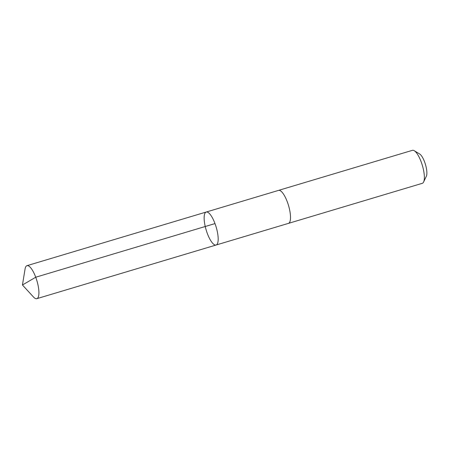 <?xml version="1.0" encoding="UTF-8"?>
<svg xmlns="http://www.w3.org/2000/svg" width="449" height="449" viewBox="0 0 449 449"><rect width="100%" height="100%" fill="white"/><g stroke="black" fill="none" stroke-linecap="round" stroke-linejoin="round"><path stroke-width="0.67" d="M278.492 190.404A17.219 5.208 73.3 0 1 278.56 190.382A17.219 5.208 73.3 0 1 287.326 201.921A17.219 5.208 73.3 0 1 290.06 221.273A17.219 5.208 73.3 0 1 288.432 223.377L216.092 245.025A17.219 5.208 -106.7 0 0 216.149 227.037A17.219 5.208 -106.7 0 0 206.22 212.035A17.219 5.208 -106.7 0 0 204.598 214.139A17.219 5.208 -106.7 0 0 207.331 233.486A17.219 5.208 -106.7 0 0 216.092 245.025A17.219 5.208 -106.7 0 0 216.149 227.037A17.219 5.208 -106.7 0 0 206.22 212.035L26.962 265.673A17.219 5.208 73.3 0 1 35.724 277.213A17.219 5.208 73.3 0 1 38.462 296.565A17.219 5.208 73.3 0 1 36.835 298.669A17.219 5.208 73.3 0 1 33.456 296.969L22.45 284.997L25.071 268.945A17.219 5.208 73.3 0 1 25.34 267.778A17.219 5.208 73.3 0 1 26.962 265.673M206.22 212.035L278.56 190.387A17.219 5.208 73.3 0 1 287.326 201.921A17.219 5.208 73.3 0 1 290.06 221.273A17.219 5.208 73.3 0 1 288.432 223.377A17.219 5.208 73.3 0 1 288.365 223.4M278.56 190.382L412.406 150.331A17.219 5.208 73.3 0 1 414.242 150.707A17.219 5.208 73.3 0 1 422.066 164.474A17.219 5.208 73.3 0 1 423.907 181.222A17.219 5.208 73.3 0 1 423.609 182.002A17.219 5.208 73.3 0 1 422.279 183.327L288.432 223.377M414.242 150.707L419.68 154.001A12.252 3.704 73.3 0 1 425.242 163.795A12.252 3.704 73.3 0 1 426.55 175.711A12.252 3.704 73.3 0 1 426.337 176.261L423.609 182.002M214.992 223.585L35.729 277.224L22.45 284.997M216.092 245.025L36.835 298.669"/></g></svg>
